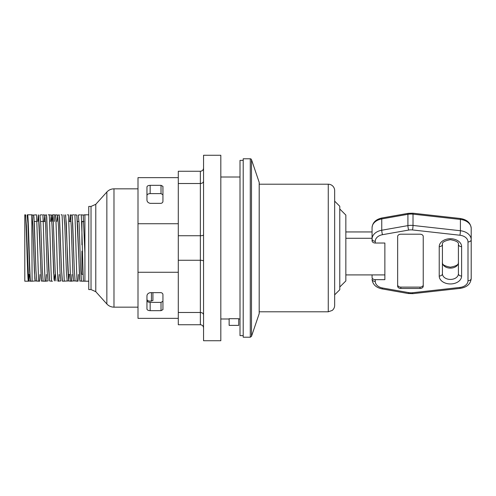 <?xml version="1.0" encoding="UTF-8"?>
<svg xmlns="http://www.w3.org/2000/svg" width="496" height="496" viewBox="0 0 496 496"><rect width="100%" height="100%" fill="white"/><g stroke="black" fill="none" stroke-linecap="round" stroke-linejoin="round"><path stroke-width="0.74" d="M146.952 299.299C147.138 300.452 148.199 301.072 150.152 301.171L152.917 300.557L152.917 292.652M162.942 301.221L161.02 302.393L150.152 302.393C148.093 302.238 147.027 301.568 146.952 300.384M146.952 195.616C147.027 194.432 148.093 193.762 150.152 193.607L161.02 193.607L162.942 194.779M150.152 193.607L150.152 185.337L161.02 185.337L161.02 193.607M150.152 185.337C148.118 185.461 147.052 186.043 146.952 187.073L146.952 199.714C146.903 201.581 147.969 202.79 150.152 203.348L161.02 203.348C162.341 203.007 162.979 202.263 162.942 201.109L162.942 186.353L161.02 185.337M161.02 302.393L161.02 310.663L162.942 309.647L162.942 294.891C162.979 293.737 162.341 292.993 161.02 292.652L150.152 292.652C147.969 293.21 146.903 294.419 146.952 296.286L146.952 308.927C147.052 309.957 148.118 310.539 150.152 310.663L150.152 302.393M161.02 310.663L150.152 310.663M243.201 160.382L240.008 160.382L240.008 335.618L243.201 335.618M334.657 294.847L339.772 289.732L339.772 206.268L334.657 201.153M328.265 184.208A6.398 6.398 0 0 1 334.657 190.6L334.657 305.4C334.614 307.464 333.789 309.151 332.184 310.453L328.265 311.792L328.265 184.208L259.216 184.208M203.552 201.63L203.552 340.733L220.819 340.733L220.819 155.267L203.552 155.267L203.552 201.63M200.353 324.744L178.293 324.744L178.293 312.486L200.353 312.486L200.353 324.744C202.294 324.936 203.36 326.002 203.552 327.943M203.552 261.113C203.36 260.592 202.294 260.307 200.353 260.257L178.293 260.257L178.293 312.486M203.552 234.887C203.36 235.408 202.294 235.693 200.353 235.743L178.293 235.743L178.293 260.257M203.552 181.17C203.36 182.59 202.294 183.371 200.353 183.514L178.293 183.514L178.293 235.743M203.552 168.057C203.36 169.998 202.294 171.064 200.353 171.256L178.293 171.256L178.293 183.514M203.552 314.83C203.36 313.41 202.294 312.629 200.353 312.486L200.353 171.256M259.191 313.646L251.491 336.35L251.491 159.65L259.191 182.354L259.191 313.646L259.216 182.609M178.293 272.267L138 272.267L138 318.351L178.293 318.351M138 272.267L138 223.733L178.293 223.733M178.293 177.649L138 177.649L138 223.733M238.725 318.699L238.725 325.382L229.133 325.382L229.133 318.699L238.725 318.699M251.491 159.65A1.277 1.277 0 0 0 250.282 158.782L243.201 158.782L243.201 337.218L250.282 337.218L251.491 336.35M339.772 287.01L345.848 280.934L345.848 215.066L339.772 208.99M375.267 241.267A3.199 2.263 180 0 1 372.068 239.01L372.068 227.701A12.791 9.046 0 0 1 381.759 218.928L407.917 214.303A12.791 9.046 0 0 1 413.013 214.142L460.406 219.437A12.791 9.046 0 0 1 471.2 228.371L471.2 239.673A12.791 9.046 180 0 0 460.406 230.739L413.013 225.451A12.791 9.046 180 0 0 407.917 225.612L381.759 230.231A12.791 9.046 180 0 0 372.068 239.01L372.068 240.765A3.199 2.263 0 0 0 375.267 243.028L375.267 241.267A9.591 6.783 0 0 1 382.534 234.689L408.692 230.063A9.591 6.783 0 0 1 412.517 229.946L459.904 235.234A9.591 6.783 0 0 1 468.001 241.936L468.001 280.748A9.591 6.783 0 0 1 459.904 287.444L412.517 292.739A9.591 6.783 0 0 1 408.692 292.615L382.534 287.996A9.591 6.783 0 0 1 375.267 281.412L375.267 279.657L384.865 279.657L384.865 243.028L375.267 243.028M468.001 280.748A3.199 2.263 0 0 0 471.2 278.485L471.2 239.673A3.199 2.263 0 0 1 468.001 241.936M375.267 279.657A3.199 2.263 180 0 1 372.068 277.394L372.068 274.908L345.848 274.908M372.068 277.394L372.068 274.908L384.865 274.908L384.865 243.028M461.609 276.036L461.609 246.642A3.199 2.263 0 0 1 458.409 244.379L458.409 273.78A7.992 5.654 0 0 1 450.418 279.428A7.992 5.654 0 0 1 442.42 273.78L442.42 244.379A3.199 2.263 180 0 1 439.22 246.642L439.22 276.036A11.191 7.911 180 0 0 450.418 283.954A11.191 7.911 180 0 0 461.609 276.036A3.199 2.263 180 0 1 458.409 273.78M397.656 284.859A3.199 2.263 180 0 0 400.849 287.116L420.038 287.116A3.199 2.263 180 0 0 423.237 284.859M397.656 236.468A3.199 2.263 0 0 1 400.849 234.205L420.038 234.205A3.199 2.263 0 0 1 423.237 236.468L423.237 286.211A3.199 2.263 0 0 1 420.038 288.474L400.849 288.474A3.199 2.263 0 0 1 397.656 286.211L397.656 236.468M345.848 238.278L372.068 238.278L372.068 231.948L345.848 231.948M151.435 292.652L151.435 301.171M138 307.16L113.981 307.16C111.154 307.105 108.779 306.051 106.851 303.986L95.778 291.685L91.022 289.571L88.753 289.571L88.753 206.429L91.022 206.429L91.022 289.571M83.161 274.35L81.914 274.35L81.914 251.199M83.818 221.65L81.914 221.65L81.914 244.801M70.382 274.542L68.119 274.542M29.748 274.542L28.154 274.542M31.818 214.805L27.671 214.805C28.601 218.172 29.586 277.562 30.585 281.195L32.085 281.195L31.818 214.805M24.8 214.805L24.8 281.195L28.297 281.195C27.373 277.549 26.418 218.166 25.426 214.805L24.8 214.805M32.085 281.195L32.085 276.47M29.103 274.542L28.601 281.195M27.311 215.214L27.379 214.805M81.766 281.195L84.915 281.195L84.915 214.805L88.753 214.805M83.483 281.189C82.733 269.334 81.983 226.672 81.232 214.805L83.216 215.059M78.349 274.542L78.039 281.189L77.091 281.189L78.039 281.195M75.107 280.941L77.091 281.189C76.341 269.328 75.59 226.672 74.84 214.811L76.818 215.066M71.957 274.542L71.641 281.195L70.692 281.195L73.619 280.941L72.819 272.527L71.226 225.959L70.426 215.066L71.226 225.959L72.819 272.527L73.619 280.941M65.664 214.805L68.715 280.941L70.692 281.195C69.948 269.328 69.192 226.672 68.442 214.811L67.493 214.805M59.266 214.805L61.516 270.035L62.465 281.195L68.715 280.941L69.415 274.542L68.715 280.941L67.915 270.066L66.315 223.467L65.515 215.059M64.3 281.189C63.55 269.334 62.8 226.678 62.05 214.805L61.101 214.805M59.167 274.542L58.726 281.195M62.316 280.941L61.516 270.035L59.52 216.901L59.123 215.059L57.635 215.053L56.935 221.458L57.635 215.053L55.651 214.805C56.401 226.672 57.152 269.334 57.902 281.189L60.834 280.941M52.458 281.195L51.51 281.195C50.759 269.328 50.009 226.666 49.259 214.811L51.237 215.059L50.536 221.458L51.237 215.059L52.725 215.059L53.122 216.882L55.124 270.041L55.924 280.947L55.124 270.041L53.122 216.882L52.725 215.059L52.13 221.458L52.867 214.805L54.703 214.805L54.393 221.458M48.31 214.805L49.259 214.805L48.31 214.805M46.376 274.542L46.06 281.195L45.111 281.195L48.038 280.941L47.238 272.527L45.644 225.965L44.845 215.059L45.644 225.965L47.238 272.527L48.038 280.947M43.648 281.195L45.111 281.195C44.361 269.334 43.611 226.666 42.861 214.805L44.845 215.059L44.144 221.458L44.845 215.059L46.326 215.059L46.729 216.901L48.726 270.066L49.538 280.959L46.475 214.805M39.978 274.542L39.661 281.189L38.713 281.195L39.661 281.195M38.719 281.189C37.969 269.334 37.219 226.672 36.468 214.805L33.536 215.059L34.336 223.454L35.935 270.041L36.735 280.934L35.935 270.041L33.939 216.888L33.536 215.059L32.054 215.059L32.854 225.953L34.85 279.118L35.253 280.941L38.719 281.195M32.321 281.195L35.247 280.941L34.453 272.552L32.854 225.953L31.905 214.805M25.116 214.805L25.426 214.805M88.753 281.195L84.915 281.195M49.526 280.941L51.503 281.195M30.907 281.195L30.585 281.195M78.306 215.059L79.106 223.473L80.705 270.035L81.511 280.959L80.705 270.035L79.106 223.473L78.306 215.059L80.284 214.805M70.277 214.805L69.725 221.458L70.426 215.059L71.908 215.059L72.311 216.882L74.307 270.041L75.107 280.934L74.307 270.041L72.707 223.448L71.908 215.059L73.892 214.805M39.934 215.053L40.734 223.479L42.334 270.035L43.127 280.941L42.334 270.035L40.734 223.479L39.934 215.053L41.912 214.805M25.513 214.805L26.455 225.965L28.452 279.099L28.855 280.941L29.444 274.542L28.855 280.941L30.485 281.195M38.304 214.805L37.746 221.458L38.446 215.053L39.246 225.934L41.242 279.099L41.645 280.941L43.276 281.195M51.237 215.066L52.037 225.965L53.636 272.54L54.436 280.941L55.031 274.542L54.436 280.941L54.033 279.105L52.037 225.965L51.237 215.066M57.635 215.053L58.435 225.953L60.035 272.552L60.834 280.934L60.035 272.552L58.435 225.953L57.635 215.053M64.027 215.059L64.827 225.934L66.427 272.527L67.227 280.941L66.427 272.527L64.827 225.934L63.885 214.805M79.875 281.195L76.818 215.059L77.618 225.959L79.614 279.099L80.017 280.941L81.648 281.195M83.216 215.066L84.915 253.103L83.216 215.066L84.847 214.805M27.144 215.066L27.943 223.454L29.543 270.047L30.343 280.947L29.543 270.047L27.943 223.454L27.144 215.066M84.704 215.059L84.915 215.425L84.704 215.059M250.282 158.782L250.282 337.218M382.534 234.689A3.199 0.546 -100 0 1 381.759 230.231L381.759 218.928A3.199 0.546 80 0 1 381.976 217.973C375.825 219.337 372.521 222.58 372.068 227.701M408.692 230.063A3.199 0.546 -100 0 1 407.917 225.612L407.917 214.303A3.199 0.546 80 0 1 408.14 213.348L381.976 217.973M412.517 229.946A3.199 0.353 -83.6 0 0 413.013 225.451L413.013 214.142A3.199 0.353 96.4 0 0 412.87 213.199L408.14 213.348M459.904 235.234A3.199 0.353 -83.6 0 0 460.406 230.739L460.406 219.437A3.199 0.353 96.4 0 0 460.263 218.488L412.87 213.199M408.673 292.665A12.791 9.046 180 0 0 412.523 292.758M420.038 288.474L420.038 287.116M400.849 288.474L400.849 287.116M412.517 214.117A9.591 6.783 180 0 0 408.692 214.235M442.42 262.471A7.992 5.654 180 0 0 450.418 268.125A7.992 5.654 180 0 0 458.409 262.471C458.949 264.542 456.27 266.11 450.362 267.189C444.528 266.085 441.88 264.511 442.42 262.471M461.609 246.642A11.191 7.911 180 0 0 450.418 238.731A11.191 7.911 180 0 0 439.22 246.642M442.42 273.78A3.199 2.263 180 0 1 439.22 276.036M375.267 281.412A3.199 2.263 180 0 1 372.068 279.149C372.521 284.276 375.825 287.519 381.976 288.883A3.199 0.546 100 0 0 382.534 287.996M408.692 292.615A3.199 0.546 100 0 1 408.14 293.508L381.976 288.883M412.517 292.739A3.199 0.353 83.6 0 0 412.87 293.651L408.14 293.508M459.904 287.444A3.199 0.353 83.6 0 0 460.263 288.362L412.87 293.651M138 188.84L113.981 188.84L113.981 307.16M113.981 188.84C111.154 188.895 108.779 189.949 106.851 192.014L106.851 303.986M91.022 206.429L95.778 204.315L95.778 291.685M25.656 215.059L28.712 281.195M38.446 215.053L41.497 281.195M328.265 311.792L259.216 311.792M220.819 318.99L229.133 318.99M238.725 318.99L240.008 318.99M220.819 177.01L240.008 177.01M460.263 218.488C466.99 219.585 470.636 222.878 471.2 228.371M458.409 244.379C458.949 242.315 456.27 240.74 450.362 239.667C444.528 240.771 441.88 242.339 442.42 244.379M460.263 288.362C466.99 287.265 470.636 283.972 471.2 278.485M95.778 204.315L106.851 192.014M83.805 221.458L81.549 221.458M79.007 221.458L77.413 221.458M71.015 221.458L68.758 221.458M45.434 221.458L40.635 221.458M36.778 221.458L34.243 221.458M32.643 221.458L32.085 221.458M28.179 221.458L27.844 221.458M73.625 280.934L75.107 280.934"/></g></svg>
